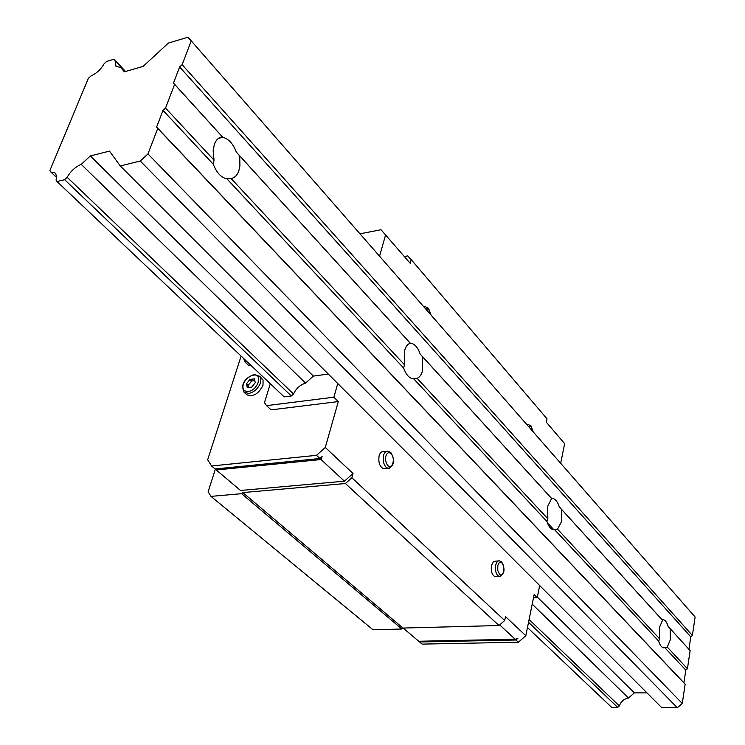 <?xml version="1.0" encoding="UTF-8"?>
<svg xmlns="http://www.w3.org/2000/svg" width="745" height="745" viewBox="0 0 745 745"><rect width="100%" height="100%" fill="white"/><g stroke="black" fill="none" stroke-linecap="round" stroke-linejoin="round"><path stroke-width="1.12" d="M236.314 152.092L239.145 155.267L239.788 158.834L239.918 165.763L238.838 170.847C237.217 175.326 234.628 177.869 231.071 178.474L226.843 178.856C221.116 177.561 216.609 172.7 213.312 164.263L214.029 160.166L213.154 150.583L214.383 144.288C216.087 139.79 218.751 137.304 222.355 136.829L222.904 137.369C228.659 138.812 233.129 143.72 236.314 152.092L410.234 343.138L411.1 343.212C414.956 344.143 417.973 347.747 420.171 354.043L422.638 356.818L422.629 370.507C421.502 374.661 419.659 377.259 417.088 378.311L412.674 378.767C408.875 377.873 405.876 374.297 403.65 368.058L404.498 364.78L404.535 350.858C405.708 346.676 407.599 344.106 410.206 343.156L410.234 343.138M670.388 639.666L667.259 647.06L663.46 647.815C661.495 647.321 659.902 645.086 658.692 641.119L659.586 638.819L659.344 627.663L662.529 620.306L662.091 619.775L663.367 619.682C665.36 620.194 666.952 622.447 668.163 626.452L670.137 628.65L670.388 639.666M561.609 521.491L557.502 529.155L553.339 529.769C550.676 529.108 548.534 526.343 546.932 521.463L547.826 518.762L547.687 506.367L551.607 498.424L552.818 498.433C555.528 499.103 557.67 501.907 559.262 506.824L561.451 509.282L561.609 521.491M239.145 155.267L410.206 343.156M422.638 356.818L551.877 498.768M420.171 354.043L551.607 498.424M231.071 178.474L404.498 364.78M417.088 378.311L547.826 518.762M413.736 378.851L546.932 521.463M561.451 509.282L662.529 620.306M559.262 506.824L662.091 619.775M557.502 529.155L659.586 638.819M226.955 178.875L403.65 368.058M162.997 110.39L156.608 127.05L157.726 128.438L147.966 153.926L140.265 161.013L120.28 165.949L109.459 151.095L90.322 155.966L81.233 164.356C75.319 166.861 70.635 171.182 67.18 177.31L64.619 179.675L57.03 181.547L56.043 180.029L56.555 176.844L55.8 173.902L54.888 172.896L50.837 172.02L49.878 170.531L88.348 78.365L90.834 76.055C96.468 73.476 100.901 69.369 104.142 63.735L106.637 61.425L114.059 59.218L115.075 60.457L116.015 66.463L120.671 67.329L124.35 71.827L143.161 66.37L168.398 43.042L187.87 37.25L191.242 40.873L182.134 64.675L179.647 66.966L173.473 83.068L174.6 84.371L165.53 108.062L162.997 110.39L213.312 164.263M156.608 127.05L683.919 682.811L685.81 670.155L687.43 668.74L690.131 650.618L688.929 649.249L690.773 636.854L692.384 635.457L695.122 617.018L191.242 40.873M664.829 647.694L685.81 670.155M554.68 529.76L658.692 641.119M670.137 628.65L690.131 650.618M668.163 626.452L688.929 649.249M667.259 647.06L687.43 668.74M173.473 83.068L222.904 137.369M174.6 84.371L222.355 136.829M165.53 108.062L214.029 160.166M50.837 172.02L56.536 177.431M57.03 181.547L284.162 396.88L291.314 395.967L64.619 179.675M527.469 627.551L611.636 707.35L617.707 707.387L619.365 705.943C620.957 701.511 623.993 698.857 628.473 698.009L634.368 692.878L646.977 692.878M528.531 622.298L617.707 707.387M67.18 177.31L293.511 393.984L291.314 395.967M529.09 619.514L619.365 705.943M81.233 164.356L305.571 383.116C300.133 384.848 296.119 388.471 293.511 393.984M532.2 604.13L628.473 698.009M90.322 155.966L313.366 376.085L305.571 383.116M537.35 597.127L634.368 692.878M120.28 165.949L661.746 707.657L677.345 707.75L682.271 703.466L685.13 684.227L683.919 682.811M140.265 161.013L677.345 707.75M147.966 153.926L682.271 703.466M157.726 128.438L685.13 684.227M179.647 66.966L690.773 636.854M182.134 64.675L692.384 635.457M120.671 67.329L124.769 71.706M115.075 60.457L125.411 71.52M547.463 522.999L553.842 529.825M114.059 59.218L125.533 71.483M547.389 522.813L553.954 529.825M259.67 376.178L263.078 380.043L263.004 385.24C258.645 393.872 253.272 397.076 246.874 394.831L246.371 394.366M385.137 468.67L383.694 468.81C379.699 466.854 378.181 462.515 379.112 455.81C380.015 452.792 381.477 451.386 383.498 451.582L386.45 451.293M496.021 576.686L495.108 576.732C491.979 575.103 490.778 571.294 491.486 565.287L493.562 561.441L498.461 560.873M359.965 233.8L381.021 229.73L410.178 263.274L411.175 259.614L547.035 418.83L546.327 422.238L564.654 443.638L560.678 463.297M337.764 383.535L333.862 397.197L338.304 401.574L325.286 447.456L316.504 455.335L211.561 465.979L215.109 468.978L319.922 458.501L322.11 456.536L321.058 459.544L216.283 469.974L215.417 468.95L208.134 491.737L210.965 496.375L241.594 493.684L242.823 492.585L345.419 483.524L351.873 477.75L353.028 473.503L344.432 481.186L240.514 490.471L216.283 469.974M321.058 459.544L344.432 481.186M316.504 455.335L319.922 458.501M325.286 447.456L353.028 473.503M403.138 628.044L418.737 641.249L515.168 639.247L517.84 638.363L515.978 639.992L419.584 641.966L419.081 641.24M419.584 641.966L422.117 644.108L518.39 642.227L525.821 635.699L534.118 594.668L537.229 597.741L539.678 585.533M499.69 624.915L515.168 639.247M515.978 639.992L518.39 642.227M351.873 477.75L504.682 620.52L505.501 616.627L525.821 635.699M211.561 465.979L207.669 459.749L241.119 356.073M249.938 379.447L254.362 378.842L255.284 382.651L251.763 387.083L247.331 387.679L246.437 383.861L249.938 379.447L251.633 381.03L248.132 385.435L248.616 387.502M246.437 383.861L248.132 385.435M254.79 380.602L251.633 381.03M328.303 374.065L313.366 376.085M533.467 597.881L537.229 597.741M333.862 397.197L266.57 405.643L264.466 402.654L270.305 383.75M338.304 401.574L271.115 409.862L266.57 405.643M385.668 234.647L379.559 256.196M404.386 256.504L407.673 255.917L411.175 259.614M504.682 620.52L499.001 625.53L345.419 483.524M499.001 625.53L402.971 628.054L242.823 492.585M402.971 628.054L401.89 629.013L241.594 493.684M401.89 629.013L373.012 629.758L210.965 496.375M250.665 365.125L248.653 365.413L245.301 362.247L246.66 361.325M243.634 358.457L245.301 362.247M243.913 392.112L248.728 393.462C254.231 392.187 258.142 388.648 260.471 382.856L260.918 379.214L259.837 376.383L254.213 374.465M243.289 384.29C242.162 389.16 243.82 391.544 248.262 391.432C257.947 390.51 263.311 373.338 253.421 375.126C248.681 376.253 245.301 379.307 243.289 384.29M390.771 452.513L387.922 451.144C385.901 450.939 384.448 452.355 383.554 455.372C382.632 460.196 383.47 464.154 386.087 467.264L388.117 468.391L389.691 468.214M387.922 465.625C392.457 470.374 395.688 457.858 391.041 453.649C388.788 451.87 387.065 452.69 385.891 456.108C385.156 459.963 385.836 463.139 387.922 465.625M501.627 561.907L499.392 560.827L498.07 561.032L496.636 562.503L495.686 565.073C494.978 569.571 495.704 573.119 497.846 575.717L500.277 576.472M499.513 574.246C503.238 578.167 505.734 566.414 501.934 563.006C500.081 561.59 498.703 562.494 497.79 565.734L497.79 570.558L499.513 574.246M430.778 314.762L428.682 309.287L425.339 308.542M532.964 431.606L531.204 426.792L528.466 426.457M530.98 425.898L528.484 424.585L527.106 424.911M428.496 308.365L425.348 306.707L423.924 306.921M409.517 343.436L411.1 343.212M551.682 498.517L552.818 498.433M662.305 619.71L663.367 619.682M218.415 138.393L222.839 137.294M55.465 173.455L54.888 172.896M253.896 374.512C243.708 378.944 240.514 384.932 244.323 392.475L246.874 394.831M383.694 468.81L388.117 468.391C394.282 465.867 395.195 460.606 390.864 452.606M495.108 576.732L499.308 576.537C504.626 574.097 505.427 569.245 501.72 562M431.057 315.079L428.571 308.458M533.169 431.839L531.064 425.991M527.534 424.678L526.966 424.743"/></g></svg>
